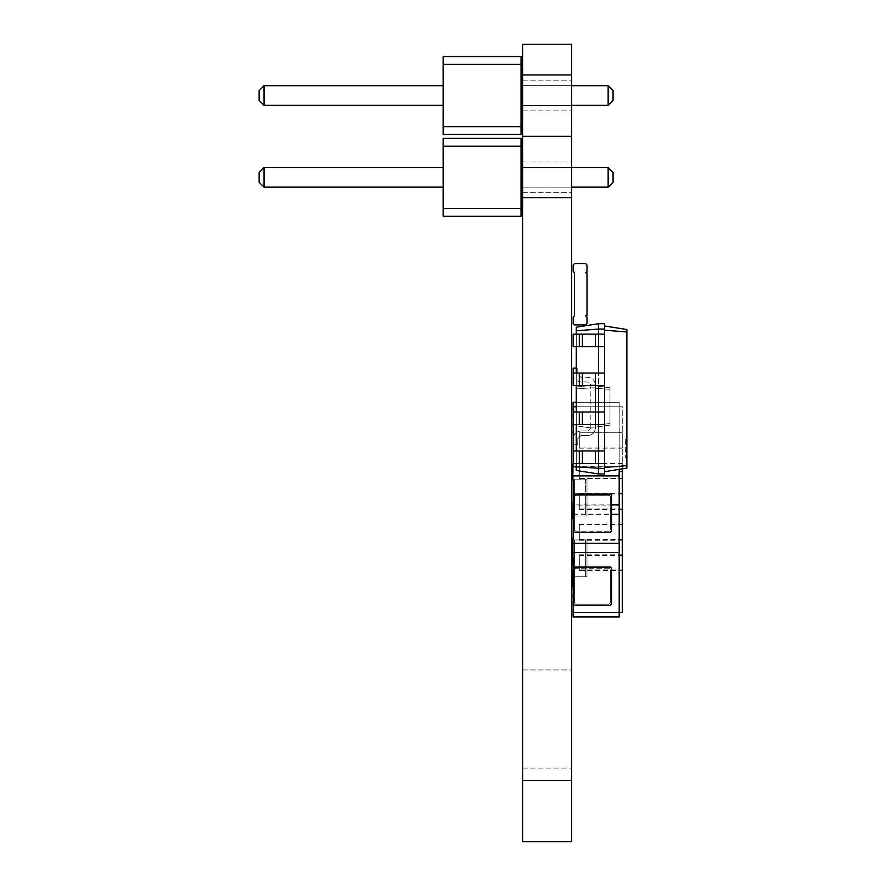 <?xml version="1.0" encoding="UTF-8"?>
<svg xmlns="http://www.w3.org/2000/svg" width="886" height="886" viewBox="0 0 886 886"><rect width="100%" height="100%" fill="white"/><g stroke="black" fill="none" stroke-linecap="round" stroke-linejoin="round"><path stroke-width="0.66" stroke-dasharray="4.43 3.32" d="M598.493 424.593L604.629 424.593L604.629 385.654L598.493 385.654L598.493 373.072L598.493 412.023L604.629 412.023L604.629 424.593L598.493 424.593L598.493 463.544L598.493 450.974L598.493 463.544L598.493 450.974L604.629 450.974L604.629 424.593L598.493 424.593L598.493 412.023L598.493 424.593L598.493 412.023L598.493 424.593L595.425 424.593L595.425 427.916L590.829 427.916L595.425 427.916L595.425 425.003L590.829 425.003L590.829 427.916L576.254 425.867L590.829 427.916L590.829 425.003L576.254 423.984L576.254 425.867L576.254 388.921L590.829 387.891L590.829 384.978L590.829 387.891L595.425 387.891L595.425 384.978L595.425 388.278L595.425 385.742L595.425 388.278L609.989 389.297L609.989 387.791L609.989 423.597L609.989 389.297L595.425 388.278L595.425 424.615L595.425 387.891L595.425 425.003L595.425 387.891L590.829 387.891L590.829 425.003L590.829 387.891L576.254 388.921L576.254 423.984L595.425 425.003L609.989 423.597L609.989 425.103L609.989 423.597L595.425 424.615L595.425 427.152L595.425 424.615L573.187 424.593L573.187 412.023L573.187 424.593L579.322 424.593L579.322 412.023L582.39 412.023L573.187 412.023L579.322 412.023L579.322 424.593L582.39 424.593L573.187 424.593L573.187 412.023L573.187 424.593M576.254 368.111L573.187 368.111L573.187 374.246C573.674 378.865 576.232 381.423 580.862 381.91L587.761 381.91L590.829 384.978L576.254 387.027L595.425 384.978L595.425 385.742L609.989 387.791L595.425 385.742L595.425 384.978L595.425 385.742L595.425 384.978L590.829 384.978L595.425 384.978L590.829 384.978L587.761 381.91L580.862 381.91C576.232 381.423 573.674 378.865 573.187 374.246L573.187 373.072L582.39 373.072L573.187 373.072L573.187 385.654L573.187 373.072L573.187 385.654L579.322 385.654L579.322 373.072L579.322 385.654L582.39 385.654L573.187 385.654L595.425 385.654L582.39 385.654L582.39 373.072L573.187 373.072M590.829 427.916L595.425 427.916L595.425 427.152L609.989 425.103L595.425 427.152L595.425 427.916L595.425 427.152L595.425 427.916L595.425 427.152L595.425 427.916L590.829 427.916L587.761 430.984L580.862 430.984C576.232 431.471 573.674 434.029 573.187 438.648L573.187 444.783L577.794 444.783L577.794 438.648L580.862 435.58L587.761 435.58C592.38 435.092 594.938 432.545 595.425 427.916L590.829 427.916L587.761 430.984L580.862 430.984C576.232 431.471 573.674 434.029 573.187 438.648L573.187 444.783L577.794 444.783L577.794 438.648L580.862 435.58L587.761 435.58C592.38 435.092 594.938 432.545 595.425 427.916L590.829 427.916L587.761 430.984L580.862 430.984C576.232 431.471 573.674 434.029 573.187 438.648L573.187 444.783L577.794 444.783L577.794 438.648L580.862 435.58L587.761 435.58C592.38 435.092 594.938 432.545 595.425 427.916C594.938 432.545 592.38 435.092 587.761 435.58L580.862 435.58L577.794 438.648L577.794 444.783L573.187 444.783L573.187 438.648C573.674 434.029 576.232 431.471 580.862 430.984L587.761 430.984L590.829 427.916M577.794 368.111L577.794 374.246L580.862 377.314L587.761 377.314C592.38 377.801 594.938 380.36 595.425 384.978C594.938 380.36 592.38 377.801 587.761 377.314L580.862 377.314L577.794 374.246L577.794 368.111M574.571 324.918L585.613 324.918L586.997 323.545L586.997 317.099L585.613 315.726L586.997 317.099L586.997 323.545L586.997 317.099L585.613 315.726L586.997 315.726L586.997 272.788L585.613 272.788L586.997 271.404L586.997 264.969L585.613 263.585L586.997 264.969L586.997 271.404L586.997 264.969L585.613 263.585L586.997 264.969L585.613 263.585L586.997 264.969L586.997 271.404L586.997 264.969L585.613 263.585L586.997 264.969L585.613 263.585L574.571 263.585L573.187 264.969L573.187 271.404L573.187 264.969L574.571 263.585L585.613 263.585L574.571 263.585L573.187 264.969L574.571 263.585L573.187 264.969L573.187 271.404L573.187 264.969L574.571 263.585L585.613 263.585L574.571 263.585L573.187 264.969L573.187 271.404L574.571 272.788L573.187 271.404L574.571 272.788L573.187 271.404L574.571 272.788L573.187 271.404L574.571 272.788L573.187 271.404L574.571 272.788L574.571 315.726L573.187 317.099L573.187 323.545L573.187 317.099L574.571 315.726L574.571 272.788L574.571 315.726L573.187 317.099L574.571 315.726L574.571 272.788L574.571 315.726L573.187 317.099L573.187 323.545L573.187 317.099L574.571 315.726L574.571 272.788L574.571 315.726L573.187 317.099L573.187 323.545L574.571 324.918L573.187 323.545L574.571 324.918L585.613 324.918L586.997 323.545L586.997 317.099L585.613 315.726L586.997 315.726L586.997 272.788L585.613 272.788L586.997 271.404L585.613 272.788L586.997 272.788L586.997 315.726L586.997 272.788L585.613 272.788L586.997 271.404L585.613 272.788L586.997 272.788L586.997 315.726L586.997 272.788L585.613 272.788L586.997 271.404L585.613 272.788L586.997 272.788L586.997 315.726L586.997 272.788L585.613 272.788L586.997 271.404L585.613 272.788L586.997 272.788L586.997 315.726L585.613 315.726L586.997 315.726L585.613 315.726L586.997 317.099L585.613 315.726L586.997 315.726L585.613 315.726L586.997 317.099L586.997 323.545L585.613 324.918L586.997 323.545L585.613 324.918L586.997 323.545L585.613 324.918L586.997 323.545L585.613 324.918L574.571 324.918L573.187 323.545L574.571 324.918L573.187 323.545L574.571 324.918L585.613 324.918L574.571 324.918L573.187 323.545L574.571 324.918M610.299 532.397L574.416 532.397L573.187 531.179L574.416 532.397L610.299 532.397L611.528 531.179L611.528 495.296L610.299 494.067L611.528 495.296L611.528 531.179L610.299 532.397L611.528 531.179M574.416 532.397L573.187 531.179L573.187 495.296L574.416 494.067L610.299 494.067L611.528 495.296M575.645 531.179L574.416 529.95L574.416 496.514L575.645 495.296L609.07 495.296L610.299 496.514L610.299 529.95L610.299 496.514L609.07 495.296L575.645 495.296L574.416 496.514L574.416 529.95L575.645 531.179L609.07 531.179L610.299 529.95L609.07 531.179L575.645 531.179M573.187 495.296L574.416 494.067L573.187 495.296L573.187 531.179M574.416 494.067L610.299 494.067M576.254 406.785L619.192 406.785L573.187 406.796L572.888 402.288L573.187 406.796L619.192 406.796L619.192 402.288L619.192 406.785L619.192 402.288L619.192 406.785L619.192 402.288L572.888 402.288L572.888 433.055L573.187 402.288L573.187 433.055L573.187 402.288L619.192 402.288L572.888 402.288L572.888 406.884L572.888 402.288L619.192 402.288L572.888 402.288L572.888 406.829L572.888 402.288L619.192 402.288L619.192 466.689L572.888 466.689L573.187 480.511L573.187 479.193L585.613 479.193L574.571 479.193L574.571 515.995L574.571 479.193L573.187 479.193L586.997 479.193L586.997 515.995L585.613 515.995L586.997 515.995L586.997 479.193L586.997 515.995L585.613 515.995L586.997 515.995L585.613 515.995L586.997 515.995L586.997 479.193L586.997 515.995L586.997 479.193L585.613 479.193L585.613 515.995L573.187 515.995L573.187 479.193L573.187 515.995L585.613 515.995L573.187 515.995L585.613 515.995L585.613 479.193L586.997 479.193L585.613 479.193L586.997 479.193L585.613 479.193L585.613 515.995L585.613 479.193L573.187 479.193L572.888 519.074L572.888 514.101L619.192 514.101L619.192 543.207L572.888 543.207L573.187 519.074M610.299 567.062L611.528 568.28L610.299 567.062L574.416 567.062L573.187 568.28L574.416 567.062L610.299 567.062L611.528 568.28L611.528 604.163L610.299 605.393L611.528 604.163L610.299 605.393L574.416 605.393L573.187 604.163L573.187 568.28L573.187 604.163L574.416 605.393L573.187 604.163M575.645 568.28L574.416 569.51L574.416 602.945L575.645 604.163L609.07 604.163L610.299 602.945L610.299 569.51L610.299 602.945L609.07 604.163L575.645 604.163L574.416 602.945L574.416 569.51L575.645 568.28L609.07 568.28L610.299 569.51L609.07 568.28L575.645 568.28M574.416 567.062L573.187 568.28M574.416 605.393L610.299 605.393M611.528 568.28L611.528 604.163M572.888 406.829L619.192 406.829M572.888 406.884L619.192 406.884M579.322 447.973L579.322 432.8L579.322 447.973L622.26 447.973L622.26 432.8L622.26 447.973M579.322 432.8L622.26 432.8M579.322 448.139L579.322 432.756L579.322 448.139L622.26 448.139L622.26 432.756L622.26 448.139M579.322 447.928L579.322 432.778L622.26 432.756L622.26 447.928L622.26 432.778L579.322 432.778L579.322 447.928L622.26 447.928M579.322 478.418L579.322 463.345L579.322 478.418L622.26 478.418L622.26 463.345L622.26 478.418M579.322 463.345L622.26 463.345M579.322 478.794L579.322 463.699L579.322 478.794L622.26 478.794L622.26 463.699L622.26 478.794M579.322 463.699L622.26 463.699M579.322 478.495L579.322 463.179L579.322 478.495L622.26 478.495L622.26 463.179L622.26 478.495M579.322 463.179L622.26 463.179M579.322 508.941L579.322 493.823L579.322 508.941L622.26 508.941L622.26 493.823L622.26 508.941M579.322 493.823L622.26 493.823M579.322 509.627L579.322 494.111L579.322 509.627L622.26 509.627L622.26 612.436L573.187 612.436L573.187 616.966C573.187 611.019 573.187 611.019 573.187 616.966C573.187 611.019 573.187 611.019 573.187 616.966L573.187 586.167L573.187 616.966L573.187 586.211L573.187 616.966L619.192 616.966L572.888 616.966L573.187 586.211M622.26 494.111L622.26 509.627L622.26 494.111L579.322 494.111M579.322 509.273L579.322 493.701L579.322 509.273L622.26 509.273L622.26 493.701L622.26 509.273M579.322 493.701L622.26 493.701M579.322 539.862L579.322 524.512L579.322 539.862L622.26 539.862L622.26 524.512L622.26 539.862M579.322 524.512L622.26 524.512M579.322 540.261L579.322 524.9L579.322 540.261L622.26 540.261L622.26 524.9L622.26 540.261M579.322 524.9L622.26 524.9M579.322 539.441L579.322 524.158L579.322 539.441L622.26 539.441L622.26 524.158L622.26 539.441M579.322 524.158L622.26 524.158M579.322 569.986L579.322 554.791L579.322 569.986L622.26 569.986L622.26 554.791L622.26 569.986M579.322 554.791L622.26 554.791M579.322 570.717L579.322 555.622L579.322 570.717L622.26 570.717L622.26 555.622L622.26 570.717M579.322 555.622L622.26 555.622M579.322 570.385L579.322 555.157L579.322 570.385L622.26 570.385L622.26 555.157L622.26 570.385M579.322 555.157L622.26 555.157M573.187 612.436L573.187 586.167L572.888 616.966L619.192 616.966L619.192 612.436L619.192 616.966L572.888 616.966L619.192 616.966L619.192 548.91M573.187 576.753L585.613 576.753L585.613 539.951L586.997 539.951L585.613 539.951L586.997 539.951L585.613 539.951L586.997 539.951L585.613 539.951L585.613 576.753L573.187 576.753L573.187 539.951L573.187 576.753L585.613 576.753L574.571 576.753L574.571 539.951L574.571 576.753L573.187 576.753L573.187 539.951L585.613 539.951L574.571 539.951L574.571 576.753L574.571 539.951L573.187 539.951L585.613 539.951L573.187 539.951L572.888 557.194L573.187 538.699M573.187 480.511L573.187 462.005M573.187 555.511L573.187 543.539L573.164 555.511M619.192 471.064L619.192 406.785L619.192 466.878L576.254 466.878L576.254 470.455L598.493 473.977L604.629 473.977L604.629 450.974L604.629 471.673L626.867 468.151L626.867 329.514L604.629 325.993L604.629 334.122L604.629 330.212L626.867 331.973M573.187 402.288L619.192 402.288L619.192 406.785L619.192 402.288L576.254 402.288M572.888 480.511L572.888 475.959L619.192 475.959L619.192 505.142L572.888 505.142L572.888 500.634L572.888 519.074M572.888 538.699L572.888 557.061L572.888 552.687L619.192 552.687L619.192 616.966C619.192 611.174 619.192 611.174 619.192 616.966C619.192 611.174 619.192 611.174 619.192 616.966L619.192 612.436L572.888 612.47M573.187 616.966L572.888 616.966C572.888 611.174 572.888 611.174 572.888 616.966C572.888 611.174 572.888 611.174 572.888 616.966C572.888 611.041 572.888 611.041 572.888 616.966C572.888 611.041 572.888 611.041 572.888 616.966L572.888 586.167M619.192 466.878L619.192 469.37M572.888 466.689L572.888 475.959M619.192 475.959L619.192 466.689M622.26 468.882L622.26 406.785L619.192 406.785L619.192 505.142M572.888 505.142L572.888 514.101M572.888 543.207L572.888 552.687M619.192 552.687L619.192 612.436M619.192 514.101L619.192 543.207M619.192 511.133L619.192 546.906M619.192 406.785L622.26 406.785L622.26 509.616L619.192 509.616M619.192 471.695L619.192 508.11M573.187 514.356L611.528 514.356M611.528 504.887L573.187 504.887M598.493 412.023L604.629 412.023L604.629 450.974L573.187 450.974L582.39 450.974L573.187 450.974L573.187 463.544L573.187 450.974L573.187 463.544L579.322 463.544L579.322 450.974L579.322 463.544L582.39 463.544L573.187 463.544L595.425 463.544L582.39 463.544L582.39 450.974L595.425 450.974L582.39 450.974L582.39 463.544L604.629 463.544L604.629 467.454L626.867 465.693M604.629 463.544L595.425 463.544L595.425 450.974L604.629 450.974L604.629 463.544L598.493 463.544L598.493 473.977M576.254 463.544L576.254 450.974M576.254 424.593L576.254 412.023M576.254 385.654L576.254 373.072M576.254 346.703L576.254 334.122M598.493 334.122L604.629 334.122L604.629 329.06L598.493 329.06L598.493 323.7L576.254 327.222L576.254 330.821L598.493 329.06L598.493 346.703L598.493 334.122L598.493 346.703L598.493 334.122L604.629 334.122L604.629 412.023L604.629 385.654L582.39 385.654L582.39 373.072L595.425 373.072L582.39 373.072L582.39 385.654M576.254 330.821L576.254 466.844L604.629 468.605L604.629 471.673M598.493 346.703L604.629 346.703L598.493 346.703L598.493 373.072L604.629 373.072L582.39 373.072M604.629 334.122L595.425 334.122L595.425 346.703L595.425 334.122L573.187 334.122L582.39 334.122L573.187 334.122L573.187 346.703L573.187 334.122L573.187 346.703L579.322 346.703L579.322 334.122L579.322 346.703L582.39 346.703L573.187 346.703L595.425 346.703L582.39 346.703L582.39 334.122L595.425 334.122L582.39 334.122L582.39 346.703L604.629 346.703M604.629 412.023L595.425 412.023L595.425 424.593L582.39 424.593L595.425 424.593L595.425 412.023L573.187 412.023M626.867 439.013L626.867 457.42L626.867 439.013L625.328 439.013L625.328 457.42L625.328 439.013M598.493 323.7L604.629 323.7L604.629 325.993M604.629 424.593L604.629 450.974M604.629 329.06L604.629 330.212M598.493 463.544L595.425 463.544L595.425 450.974L595.425 463.544M604.629 468.605L604.629 467.454M598.493 450.974L595.425 450.974M598.493 373.072L604.629 373.072M598.493 385.654L604.629 385.654M579.322 334.122L579.322 346.703M579.322 450.974L579.322 463.544M579.322 373.072L579.322 385.654M579.322 412.023L579.322 424.593M586.997 539.951L586.997 576.753L585.613 576.753L586.997 576.753L586.997 539.951L586.997 576.753L585.613 576.753L586.997 576.753L585.613 576.753L586.997 576.753L586.997 539.951M585.613 315.726L586.997 317.099L585.613 315.726L586.997 315.726L585.613 315.726M574.571 315.726L573.187 317.099L574.571 315.726L574.571 272.788L574.571 315.726M574.571 263.585L573.187 264.969L574.571 263.585M521.057 208.498L521.057 146.179L443.155 146.179L521.057 146.179L443.155 146.179L521.057 146.179L443.155 146.179L443.155 138.393L521.057 138.393L443.155 138.393L521.057 138.393L443.155 138.393L521.057 138.393L443.155 138.393L521.057 138.393L443.155 138.393L521.057 138.393L443.155 138.393L521.057 138.393L443.155 138.393L521.057 138.393L443.155 138.393L521.057 138.393L521.057 208.498L443.155 208.498L443.155 146.179L443.155 216.295L443.155 208.498L443.155 216.295L443.155 208.498L443.155 216.295L443.155 208.498L443.155 216.295L521.057 216.295L443.155 216.295L521.057 216.295L521.057 208.498L521.057 216.295L521.057 208.498L521.057 216.295L521.057 208.498L521.057 216.295L521.057 208.498L521.057 216.295L443.155 216.295L521.057 216.295L443.155 216.295L521.057 216.295L443.155 216.295L521.057 216.295L521.057 146.179L443.155 146.179L443.155 208.498L521.057 208.498L443.155 208.498L521.057 208.498L443.155 208.498L521.057 208.498L521.057 216.295L521.057 208.498L521.057 216.295L521.057 208.498L521.057 216.295L443.155 216.295L521.057 216.295L443.155 216.295L521.057 216.295L443.155 216.295L521.057 216.295L521.057 208.498L443.155 208.498M521.057 167.532L521.057 187.156L521.057 167.532L521.057 187.156L521.057 167.532L521.057 187.156L521.057 167.532L521.057 187.156L521.057 167.532L521.057 187.156L521.057 167.532L521.057 187.156L521.057 167.532L521.057 187.156L521.057 167.532L521.057 187.156L521.057 167.532L608.15 167.532L521.057 167.532L608.15 167.532L521.057 167.532L608.15 167.532L521.057 167.532L608.15 167.532L521.057 167.532L608.15 167.532L613.057 172.438L613.057 182.25L613.057 172.438L613.057 182.25L613.057 172.438L613.057 182.25L613.057 172.438L613.057 182.25L613.057 172.438L613.057 182.25L613.057 172.438L613.057 182.25L613.057 172.438L613.057 182.25L613.057 172.438L608.15 167.532L613.057 172.438L608.15 167.532L613.057 172.438L608.15 167.532L613.057 172.438L613.057 182.25L608.15 187.156L608.15 167.532L613.057 172.438L608.15 167.532L608.15 187.156L521.057 187.156L608.15 187.156L608.15 167.532L521.057 167.532L608.15 167.532L608.15 187.156L608.15 167.532L608.15 187.156L521.057 187.156L608.15 187.156L608.15 167.532L521.057 167.532L608.15 167.532L608.15 187.156L608.15 167.532L608.15 187.156L521.057 187.156L608.15 187.156L608.15 167.532L608.15 187.156L608.15 167.532L521.057 167.532L608.15 167.532L608.15 187.156L521.057 187.156L608.15 187.156L608.15 167.532L613.057 172.438L608.15 167.532M443.155 167.532L443.155 187.156L264.05 187.156L264.05 167.532L259.133 172.438L259.133 182.25L259.133 172.438L259.133 182.25L259.133 172.438L259.133 182.25L259.133 172.438L259.133 182.25L259.133 172.438L259.133 182.25L259.133 172.438L259.133 182.25L259.133 172.438L259.133 182.25L259.133 172.438L264.05 167.532L259.133 172.438L264.05 167.532L259.133 172.438L264.05 167.532L259.133 172.438L259.133 182.25L264.05 187.156L264.05 167.532L259.133 172.438L264.05 167.532L264.05 187.156L264.05 167.532L264.05 187.156L264.05 167.532L264.05 187.156L264.05 167.532L264.05 187.156L264.05 167.532L264.05 187.156L264.05 167.532L264.05 187.156L264.05 167.532L264.05 187.156L259.133 182.25L264.05 187.156L259.133 182.25L264.05 187.156L259.133 182.25L264.05 187.156L259.133 182.25L264.05 187.156L259.133 182.25L264.05 187.156L259.133 182.25L264.05 187.156L259.133 182.25L264.05 187.156L443.155 187.156L264.05 187.156L443.155 187.156L264.05 187.156L443.155 187.156L264.05 187.156L443.155 187.156L443.155 167.532L443.155 187.156L443.155 167.532L443.155 187.156L443.155 167.532L443.155 187.156L443.155 167.532L443.155 187.156L443.155 167.532L443.155 187.156L443.155 167.532L443.155 187.156L443.155 167.532L443.155 187.156L443.155 167.532L264.05 167.532L259.133 172.438L264.05 167.532L259.133 172.438L264.05 167.532L259.133 172.438L264.05 167.532L443.155 167.532L264.05 167.532M608.15 187.156L613.057 182.25L608.15 187.156L613.057 182.25L608.15 187.156L613.057 182.25L608.15 187.156L613.057 182.25L608.15 187.156L613.057 182.25L608.15 187.156L613.057 182.25L608.15 187.156L613.057 182.25L608.15 187.156L521.057 187.156M521.057 126.676L443.155 126.676L443.155 134.473L443.155 126.676L443.155 134.473L443.155 126.676L443.155 134.473L443.155 126.676L443.155 134.473L521.057 134.473L443.155 134.473L521.057 134.473L521.057 126.676L521.057 134.473L521.057 126.676L521.057 134.473L521.057 126.676L521.057 134.473L443.155 134.473L521.057 134.473L443.155 134.473L521.057 134.473L521.057 126.676L443.155 126.676L443.155 56.571L443.155 64.357L443.155 56.571L443.155 64.357L443.155 56.571L443.155 64.357L521.057 64.357L521.057 126.676L443.155 126.676L521.057 126.676M521.057 56.571L521.057 64.357L521.057 56.571L521.057 64.357L521.057 56.571L521.057 64.357L521.057 56.571L521.057 64.357L443.155 64.357L443.155 56.571L521.057 56.571M521.057 85.698L521.057 105.334L521.057 85.698L521.057 105.334L521.057 85.698L521.057 105.334L521.057 85.698L521.057 105.334L521.057 85.698L608.15 85.698L521.057 85.698L608.15 85.698L521.057 85.698L608.15 85.698L521.057 85.698L608.15 85.698L613.057 90.616L613.057 100.428L613.057 90.616L608.15 85.698L613.057 90.616L613.057 100.428L613.057 90.616L608.15 85.698L613.057 90.616L613.057 100.428L613.057 90.616L608.15 85.698L613.057 90.616L613.057 100.428L608.15 105.334L608.15 85.698L608.15 105.334L521.057 105.334L608.15 105.334L608.15 85.698L608.15 105.334L521.057 105.334L608.15 105.334L521.057 105.334L608.15 105.334L608.15 85.698L608.15 105.334L521.057 105.334M443.155 105.334L443.155 85.698L443.155 105.334L264.05 105.334L264.05 85.698L259.133 90.616L259.133 100.428L259.133 90.616L264.05 85.698L259.133 90.616L259.133 100.428L259.133 90.616L264.05 85.698L259.133 90.616L259.133 100.428L259.133 90.616L264.05 85.698L259.133 90.616L259.133 100.428L264.05 105.334L264.05 85.698L443.155 85.698L443.155 105.334L264.05 105.334L264.05 85.698L443.155 85.698L443.155 105.334L264.05 105.334L264.05 85.698L443.155 85.698L443.155 105.334L264.05 105.334L264.05 85.698L443.155 85.698L443.155 105.334L264.05 105.334L264.05 85.698L443.155 85.698L443.155 105.334L264.05 105.334L264.05 85.698L443.155 85.698L443.155 105.334L264.05 105.334L259.133 100.428L264.05 105.334M521.057 64.357L443.155 64.357L521.057 64.357M571.658 85.698L522.585 85.698M571.658 105.334L522.585 105.334M608.15 105.334L613.057 100.428L608.15 105.334L613.057 100.428L608.15 105.334L613.057 100.428L608.15 105.334L608.15 85.698M443.155 85.698L264.05 85.698M521.057 146.179L443.155 146.179M571.658 187.156L522.585 187.156M571.658 167.532L522.585 167.532M443.155 187.156L264.05 187.156M522.585 780.367L522.585 841.7L571.658 841.7L571.658 44.3L522.585 44.3L522.585 780.367L571.658 780.367M522.585 177.344L522.585 192.683L522.585 177.344M522.585 95.522L522.585 80.183L522.585 95.522M522.585 719.022L522.585 669.949L522.585 719.022M571.658 177.344L571.658 192.683L571.658 177.344M571.658 95.522L571.658 80.183L571.658 95.522M571.658 719.022L571.658 669.949L571.658 719.022M522.585 136.311L571.658 136.311M574.571 479.193L574.571 515.995L574.571 479.193M622.26 471.33L619.192 471.33M619.192 547.947L622.26 547.947M595.425 385.654L595.425 373.072M582.39 424.593L582.39 412.023M595.425 334.122L595.425 346.703M582.39 334.122L582.39 346.703M582.39 450.974L582.39 463.544M595.425 412.023L595.425 424.593M585.613 539.951L585.613 576.753L585.613 539.951M522.585 105.633L571.658 105.633M619.192 612.37L572.888 612.37M573.187 612.348L619.192 612.348M625.328 457.42L626.867 457.42M522.585 192.683L571.658 192.683L522.585 192.683M522.585 162.005L571.658 162.005L522.585 162.005M522.585 110.85L571.658 110.85L522.585 110.85M522.585 80.183L571.658 80.183L522.585 80.183M522.585 768.096L571.658 768.096L522.585 768.096M522.585 669.949L571.658 669.949L522.585 669.949"/><path stroke-width="1.33" d="M576.254 402.288L573.187 402.288L573.187 412.023L604.629 412.023L604.629 385.654L573.187 385.654L573.187 368.111L576.254 368.111M574.571 324.918L585.613 324.918L586.997 323.545L586.997 317.099L586.997 323.545L586.997 317.099L586.997 323.545L586.997 317.099L585.613 315.726L586.997 315.726L586.997 272.788L585.613 272.788L586.997 271.404L586.997 264.969L586.997 271.404L586.997 264.969L586.997 271.404L586.997 264.969L585.613 263.585L574.571 263.585L585.613 263.585L574.571 263.585L585.613 263.585L574.571 263.585L573.187 264.969L573.187 271.404L573.187 264.969L573.187 271.404L573.187 264.969L573.187 271.404L574.571 272.788L574.571 315.726L573.187 317.099L573.187 323.545L573.187 317.099L573.187 323.545L573.187 317.099L573.187 323.545L574.571 324.918L585.613 324.918L574.571 324.918M573.187 531.179L574.416 532.397L610.299 532.397L611.528 531.179L611.528 495.296L610.299 494.067L574.416 494.067L573.187 495.296L573.187 531.179L573.187 495.296M574.416 532.397L610.299 532.397M574.416 494.067L610.299 494.067M611.528 531.179L611.528 495.296M573.187 500.634L573.187 480.422M610.299 567.062L574.416 567.062L610.299 567.062L611.528 568.28L611.528 604.163L611.528 568.28M573.187 568.28L573.187 604.163L573.187 568.28L574.416 567.062M573.187 604.163L574.416 605.393L610.299 605.393L611.528 604.163M574.416 605.393L610.299 605.393M572.888 586.211L573.187 557.194L573.187 616.966L573.187 586.211M573.187 538.821L573.187 519.074M598.493 463.544L598.493 473.977L576.254 470.455L576.254 466.844L604.629 468.605L604.629 463.544L573.187 463.544L573.187 450.974L604.629 450.974L604.629 424.593L573.187 424.593L573.187 450.974L573.187 402.288M573.187 576.753L572.888 552.51L619.192 552.51L619.192 616.966L573.187 616.966M619.192 612.481L573.187 612.481M572.888 518.853L573.187 500.457M576.254 463.544L576.254 466.844L572.888 466.878L573.187 462.005M573.187 406.785L576.254 406.785M572.888 552.51L572.888 543.306L619.192 543.306L619.192 552.51M572.888 543.306L572.888 538.821M572.888 480.422L572.888 466.878M619.192 469.37L619.192 475.882L572.888 475.882M619.192 612.436L622.26 612.436L622.26 468.882M611.528 514.356L619.192 514.356L619.192 543.306M619.192 475.882L619.192 514.356M619.192 504.887L611.528 504.887M576.254 450.974L576.254 424.593M576.254 412.023L576.254 385.654M576.254 373.072L576.254 346.703M576.254 334.122L576.254 330.821L598.493 329.06L598.493 323.7L604.629 323.7L604.629 329.06L598.493 329.06L598.493 334.122M598.493 373.072L598.493 346.703M598.493 412.023L598.493 385.654M598.493 450.974L598.493 424.593M604.629 463.544L604.629 450.974M579.322 463.544L579.322 450.974M576.254 330.821L576.254 327.222L598.493 323.7M573.187 373.072L604.629 373.072L604.629 346.703L573.187 346.703L573.187 334.122L604.629 334.122L604.629 329.06M598.493 473.977L604.629 473.977L604.629 468.605M604.629 330.212L626.867 331.973L626.867 329.514L604.629 325.993M604.629 467.454L626.867 465.693L626.867 331.973M604.629 471.673L626.867 468.151L626.867 465.693M604.629 424.593L604.629 412.023M604.629 346.703L604.629 334.122M604.629 385.654L604.629 373.072M579.322 424.593L579.322 412.023M573.187 424.593L573.187 412.023M579.322 346.703L579.322 334.122M579.322 385.654L579.322 373.072M521.057 134.473L521.057 56.571L443.155 56.571L443.155 134.473L521.057 134.473M521.057 126.676L443.155 126.676M521.057 64.357L443.155 64.357M571.658 105.334L608.15 105.334L608.15 85.698L571.658 85.698M522.585 85.698L521.057 85.698M522.585 105.334L521.057 105.334M443.155 85.698L264.05 85.698L259.133 90.616L259.133 100.428L264.05 105.334L264.05 85.698M443.155 105.334L264.05 105.334M608.15 85.698L613.057 90.616L613.057 100.428L608.15 105.334M521.057 146.179L443.155 146.179L443.155 138.393L521.057 138.393L521.057 208.498L443.155 208.498L443.155 146.179M443.155 208.498L443.155 216.295L521.057 216.295L521.057 208.498M571.658 167.532L608.15 167.532L608.15 187.156L571.658 187.156M522.585 187.156L521.057 187.156M522.585 167.532L521.057 167.532M443.155 187.156L264.05 187.156L259.133 182.25L259.133 172.438L264.05 167.532L264.05 187.156M443.155 167.532L264.05 167.532M608.15 187.156L613.057 182.25L613.057 172.438L608.15 167.532M522.585 841.7L571.658 841.7L522.585 841.7L522.585 197.644L571.658 197.644L571.658 841.7M522.585 136.311L571.658 136.311L571.658 44.3L522.585 44.3L522.585 197.644M571.658 136.311L571.658 197.644M595.425 463.544L595.425 450.974M582.39 463.544L582.39 450.974M595.425 424.593L595.425 412.023M582.39 424.593L582.39 412.023M595.425 346.703L595.425 334.122M582.39 346.703L582.39 334.122M595.425 385.654L595.425 373.072M582.39 385.654L582.39 373.072M522.585 780.367L571.658 780.367M522.585 74.967L571.658 74.967M522.585 105.633L571.658 105.633"/></g></svg>
